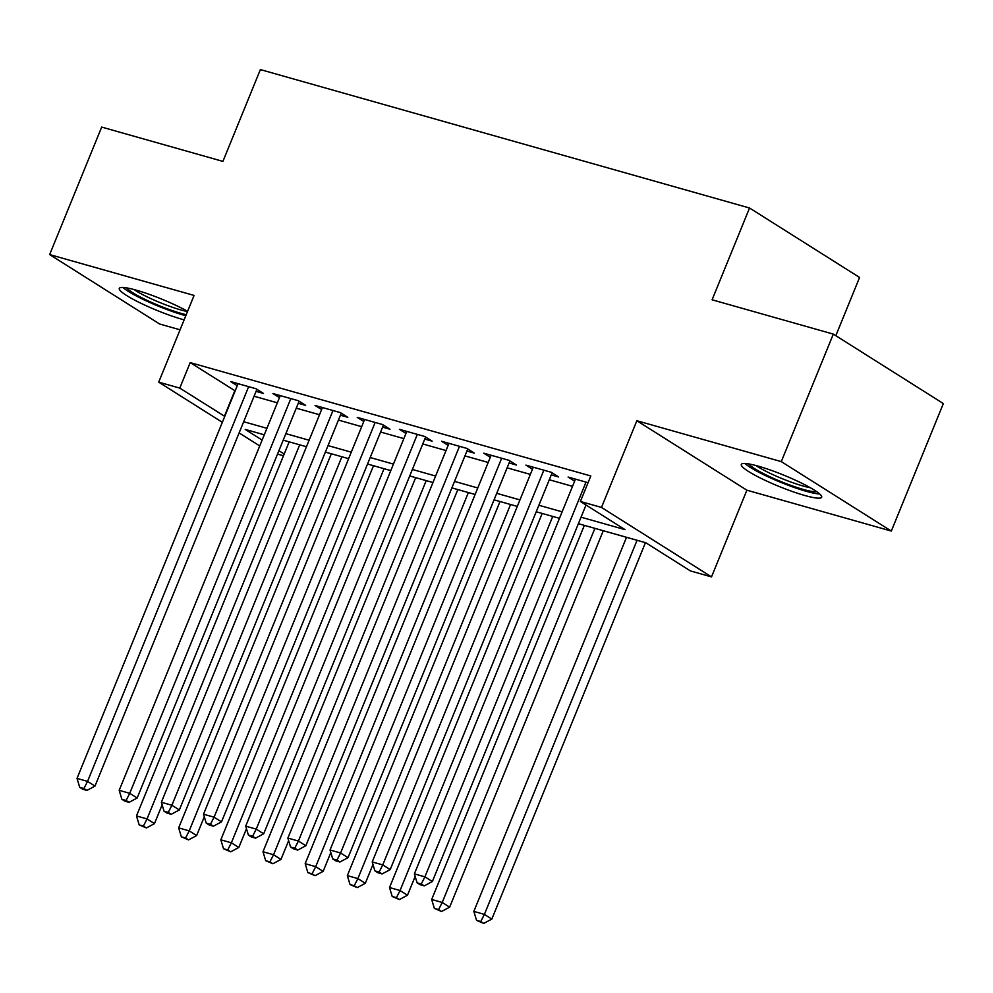 <?xml version="1.0" encoding="UTF-8"?>
<svg xmlns="http://www.w3.org/2000/svg" width="993" height="993" viewBox="0 0 993 993"><rect width="100%" height="100%" fill="white"/><g stroke="black" fill="none" stroke-linecap="round" stroke-linejoin="round"><path stroke-width="1.49" d="M187.615 311.305A43.394 6.119 -157.8 0 0 136.289 290.167A43.394 6.119 -157.8 0 0 119.297 288.417A43.394 6.119 -157.8 0 0 139.939 302.791A43.394 6.119 -157.8 0 0 182.675 319.461A43.394 6.119 -157.8 0 0 184.115 319.858M804.678 495.457A43.394 6.119 -157.8 0 0 821.67 497.22A43.394 6.119 -157.8 0 0 801.028 482.846A43.394 6.119 -157.8 0 0 758.292 466.176A43.394 6.119 -157.8 0 0 741.312 464.426A43.394 6.119 -157.8 0 0 761.941 478.8A43.394 6.119 -157.8 0 0 804.678 495.457M283.477 455.775L277.519 454.086M835.821 335.684L859.578 277.457L749.554 208.009L260.377 69.584L222.916 161.387L101.683 127.079L49.65 254.58L159.674 324.028L180.056 329.8M749.554 208.009L712.093 299.799L833.326 334.107L943.35 403.568L891.317 531.056L781.292 461.608L636.861 420.734L601.485 507.435L711.509 576.896L690.42 570.925L645.822 542.761L578.398 523.683M636.861 420.734L746.885 490.194L891.317 531.056M746.885 490.194L711.509 576.896M833.326 334.107L781.292 461.608M256.082 391.354L263.468 393.439L256.033 388.747L230.724 381.585L237.277 385.718M298.248 403.282L305.633 405.367L298.198 400.675L272.901 393.526L279.443 397.647M340.425 415.223L347.798 417.308L340.363 412.616L315.066 405.454L321.608 409.588M382.59 427.151L389.976 429.237L382.541 424.545L357.232 417.383L363.786 421.516M424.768 439.08L432.141 441.165L424.706 436.473L399.409 429.324L405.951 433.444M466.933 451.021L474.306 453.106L466.884 448.414L441.575 441.252L448.116 445.385M509.099 462.949L516.484 465.034L509.049 460.342L483.752 453.18L490.294 457.314M551.276 474.877L558.649 476.963L551.214 472.271L525.918 465.121L532.459 469.242M581.042 517.192L625.007 529.629L580.396 501.465L590.81 475.97L190.197 362.606L235.167 390.87M254.096 396.232L277.345 402.81M296.262 408.16L319.51 414.739M338.439 420.089L361.675 426.667M380.604 432.029L403.853 438.608M422.77 443.958L446.018 450.537M464.947 455.886L488.184 462.465M507.113 467.827L530.361 474.406M549.278 479.756L572.527 486.334M588.055 482.697L568.083 477.05L574.637 481.183M222.333 422.31L158.706 382.144L194.082 295.442L49.65 254.58M158.706 382.144L179.783 388.102L224.766 416.377M190.197 362.606L179.783 388.102M580.396 501.465L601.485 507.435M259.744 445.931L239.127 432.911M264.287 434.81L245.209 429.41L262.127 440.085M278.909 450.685L284.197 454.024M559.469 518.334L536.22 511.755M517.303 506.405L494.055 499.827M475.126 494.464L451.889 487.886M432.96 482.536L409.712 475.957M390.795 470.608L367.547 464.029M348.617 458.667L325.369 452.088M306.452 446.738L283.204 440.16M243.682 421.727L266.931 428.306M285.86 433.656L309.108 440.234M328.025 445.596L351.274 452.175M370.203 457.525L393.439 464.103M412.368 469.453L435.617 476.032M454.533 481.394L477.782 487.973M496.711 493.322L519.947 499.901M538.876 505.251L562.125 511.829M234.795 390.77L224.393 416.266M586.007 482.114L424.917 876.844L414.379 873.865L575.468 479.135M586.019 505.015L432.352 881.548L424.917 876.844L421.28 883.993L417.072 882.802L420.039 884.676L424.259 885.868L421.28 883.993M424.259 885.868L432.352 881.548M414.379 873.865L417.072 882.802M626.521 537.3L473.847 911.413L484.398 914.392L491.833 919.084L645.45 542.662M480.761 921.541L476.541 920.35L483.728 923.416L480.761 921.541L484.398 914.392L637.059 540.291M476.541 920.35L473.847 911.413M491.833 919.084L483.728 923.416M816.693 491.647A37.56 5.3 22.2 0 1 803.225 489.412A37.56 5.3 22.2 0 1 748.759 463.93M756.07 465.568A34.78 4.903 -157.8 0 0 802.778 485.925A34.78 4.903 -157.8 0 0 810.325 487.712M744.986 463.483A43.121 6.082 -157.8 0 0 806.192 491.287A43.121 6.082 -157.8 0 0 819.697 493.968M186.225 314.694A37.56 5.3 22.2 0 1 146.53 300.097A37.56 5.3 22.2 0 1 126.756 287.92M134.067 289.559A34.78 4.903 -157.8 0 0 148.652 297.59A34.78 4.903 -157.8 0 0 187.503 311.554M122.983 287.486A43.121 6.082 -157.8 0 0 144.37 299.998A43.121 6.082 -157.8 0 0 185.803 315.724M543.841 470.185L382.752 864.915L372.214 861.936L533.291 467.206M552.108 472.842L390.187 869.607L382.752 864.915L379.115 872.065L374.895 870.861L377.874 872.748L382.094 873.939L379.115 872.065M382.094 873.939L390.187 869.607M372.214 861.936L374.895 870.861M501.664 458.257L340.587 852.987L330.036 849.996L491.125 455.266M509.943 460.901L348.022 857.679L340.587 852.987L336.95 860.124L332.729 858.933L335.696 860.807L339.916 861.998L336.95 860.124M339.916 861.998L348.022 857.679M330.036 849.996L332.729 858.933M459.498 446.316L298.409 841.046L287.871 838.067L448.96 443.337M467.765 448.973L305.844 845.751L298.409 841.046L294.772 848.196L290.552 847.004L293.531 848.878L297.751 850.07L294.772 848.196M297.751 850.07L305.844 845.751M287.871 838.067L290.552 847.004M417.333 434.388L256.244 829.118L245.705 826.139L406.782 431.409M425.6 437.044L263.679 833.81L256.244 829.118L252.607 836.267L248.387 835.063L251.366 836.95L255.573 838.142L252.607 836.267M255.573 838.142L263.679 833.81M245.705 826.139L248.387 835.063M584.356 525.371L431.682 899.484L442.22 902.463L449.655 907.155L603.272 530.721M438.583 909.6L434.363 908.409L441.562 911.487L438.583 909.6L442.22 902.463L594.894 528.35M434.363 908.409L431.682 899.484M449.655 907.155L441.562 911.487M542.178 513.443L389.517 887.543L400.055 890.535L407.49 895.227L415.148 876.434M396.418 897.672L392.198 896.48L399.385 899.546L396.418 897.672L400.055 890.535L552.729 516.422M392.198 896.48L389.517 887.543M407.49 895.227L399.385 899.546M500.013 501.502L347.339 875.615L357.89 878.594L365.312 883.286L372.983 864.506M354.24 885.744L350.032 884.54L357.219 887.618L354.24 885.744L357.89 878.594L510.551 504.494M350.032 884.54L347.339 875.615M365.312 883.286L357.219 887.618M457.835 489.574L305.174 863.687L315.712 866.666L323.147 871.357L330.818 852.577M312.075 873.803L307.855 872.611L315.054 875.689L312.075 873.803L315.712 866.666L468.386 492.553M307.855 872.611L305.174 863.687M323.147 871.357L315.054 875.689M375.155 422.459L214.078 817.189L203.528 814.198L364.617 419.468M383.422 425.103L221.501 821.881L214.078 817.189L210.429 824.327L206.221 823.135L209.188 825.009L213.408 826.201L210.429 824.327M213.408 826.201L221.501 821.881M203.528 814.198L206.221 823.135M415.67 477.645L262.996 851.746L273.547 854.737L280.982 859.429L288.64 840.637M269.91 861.874L265.69 860.683L272.876 863.749L269.91 861.874L273.547 854.737L426.208 480.624M265.69 860.683L262.996 851.746M280.982 859.429L272.876 863.749M332.99 410.519L171.901 805.249L161.362 802.27L322.452 407.54M341.257 413.175L179.336 809.953L171.901 805.249L168.264 812.398L164.044 811.207L167.023 813.081L171.243 814.272L168.264 812.398M171.243 814.272L179.336 809.953M161.362 802.27L164.044 811.207M373.505 465.705L220.831 839.817L231.369 842.796L238.804 847.488L246.475 828.708M227.732 849.946L223.524 848.742L230.711 851.82L227.732 849.946L231.369 842.796L384.043 468.696M223.524 848.742L220.831 839.817M238.804 847.488L230.711 851.82M290.825 398.59L129.735 793.32L119.185 790.341L280.274 395.611M299.092 401.246L137.171 798.012L129.735 793.32L126.099 800.47L121.878 799.266L124.857 801.152L129.065 802.344L126.099 800.47M129.065 802.344L137.171 798.012M119.185 790.341L121.878 799.266M331.327 453.776L178.666 827.877L189.204 830.868L196.639 835.56L204.297 816.78M185.567 838.005L181.347 836.814L188.533 839.892L185.567 838.005L189.204 830.868L341.877 456.755M181.347 836.814L178.666 827.877M196.639 835.56L188.533 839.892M248.647 386.662L87.558 781.392L77.02 778.4L238.109 383.67M256.914 389.306L94.993 786.084L87.558 781.392L83.921 788.529L79.713 787.337L82.68 789.212L86.9 790.403L83.921 788.529M86.9 790.403L94.993 786.084M77.02 778.4L79.713 787.337M289.162 441.848L136.488 815.948L147.038 818.927L154.474 823.631L162.132 804.839M143.402 826.077L139.181 824.885L146.368 827.951L143.402 826.077L147.038 818.927L299.7 444.827M139.181 824.885L136.488 815.948M154.474 823.631L146.368 827.951"/></g></svg>
